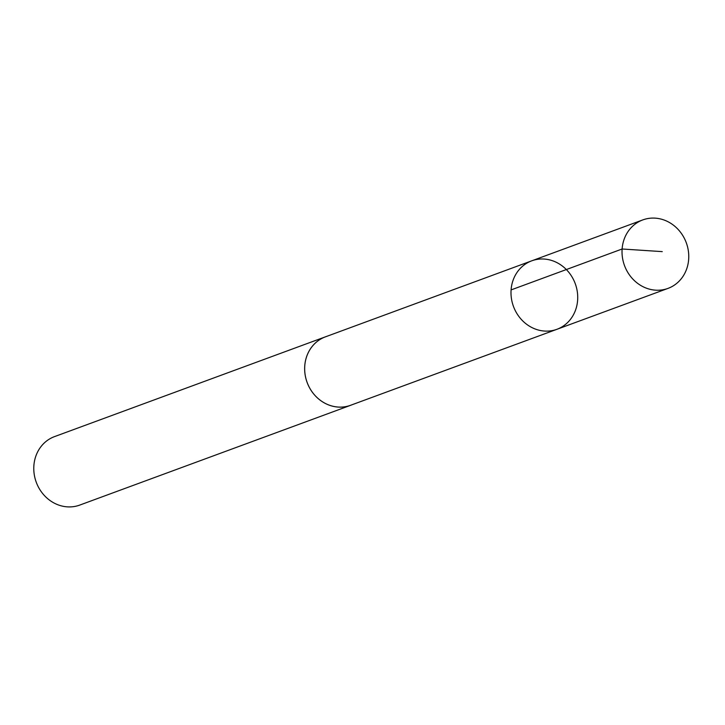 <?xml version="1.0" encoding="UTF-8"?>
<svg xmlns="http://www.w3.org/2000/svg" width="725" height="725" viewBox="0 0 725 725"><rect width="100%" height="100%" fill="white"/><g stroke="black" fill="none" stroke-linecap="round" stroke-linejoin="round"><path stroke-width="1.09" d="M556.963 329.286L350.619 405.275A36.458 32.906 -110.2 0 1 323.54 402.438A36.458 32.906 -110.2 0 1 304.681 367.566A36.458 32.906 -110.2 0 1 325.407 336.853L531.742 260.828A36.477 32.924 69.8 0 0 511.007 291.559A36.477 32.924 69.8 0 0 529.875 326.44A36.477 32.924 69.8 0 0 556.963 329.286A36.477 32.924 69.8 0 0 575.251 283.674A36.477 32.924 69.8 0 0 531.742 260.828A36.477 32.924 69.8 0 0 511.007 291.559A36.477 32.924 69.8 0 0 529.875 326.44A36.477 32.924 69.8 0 0 556.963 329.286L667.997 288.396A36.486 32.933 -110.2 0 1 640.909 285.55A36.486 32.933 -110.2 0 1 622.032 250.651A36.486 32.933 -110.2 0 1 642.776 219.92A36.486 32.933 -110.2 0 1 669.873 222.765A36.486 32.933 -110.2 0 1 688.75 257.656A36.486 32.933 -110.2 0 1 667.997 288.396M351.743 404.867A36.486 32.933 -110.2 0 1 350.628 405.302A36.486 32.933 -110.2 0 1 307.119 382.447A36.486 32.933 -110.2 0 1 325.407 336.835A36.486 32.933 -110.2 0 1 326.54 336.436M350.628 405.302L79.759 505.08A36.486 32.933 -110.2 0 1 36.25 482.225A36.486 32.933 -110.2 0 1 54.538 436.604L325.407 336.835M511.089 289.909L622.113 249.001L662.26 251.62M531.742 260.828L642.776 219.92"/></g></svg>
